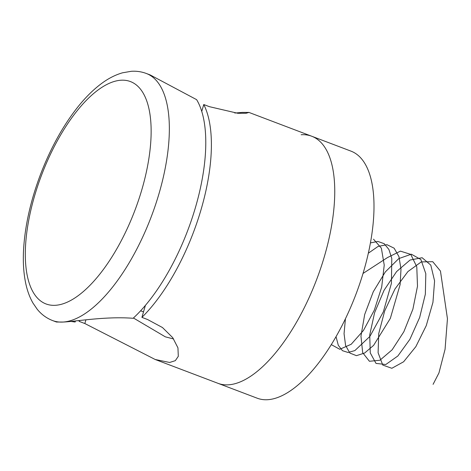 <?xml version="1.0" encoding="UTF-8"?>
<svg xmlns="http://www.w3.org/2000/svg" width="471" height="471" viewBox="0 0 471 471"><rect width="100%" height="100%" fill="white"/><g stroke="black" fill="none" stroke-linecap="round" stroke-linejoin="round"><path stroke-width="0.71" d="M234.782 113.034L242.3 112.404L248.965 112.428L246.086 113.258L237.879 113.299L209.36 106.664L203.755 104.533A132.133 55.437 110.8 0 1 141.918 317.366L147.529 319.497L162.489 327.545L172.704 337.648L177.944 347.839L178.309 356.323L175.318 360.662L169.648 362.47L155.212 359.503L257.219 398.207A132.133 55.437 -69.2 0 0 267.769 399.702A132.133 55.437 -69.2 0 0 360.109 282.618A132.133 55.437 -69.2 0 0 350.972 151.132L311.725 136.237A132.133 55.437 110.8 0 1 320.863 267.722A132.133 55.437 110.8 0 1 228.517 384.813A132.133 55.437 110.8 0 1 217.967 383.312A132.133 55.437 -69.2 0 0 228.517 384.813A132.133 55.437 -69.2 0 0 320.863 267.722A132.133 55.437 -69.2 0 0 311.725 136.237A132.133 55.437 -69.2 0 0 301.169 134.741M173.634 338.967L165.35 336.847L133.423 318.002M203.755 104.533L201.747 111.439M145.404 305.391L141.918 317.366M155.212 359.503L84.839 323.536L79.234 321.405A132.133 55.437 110.8 0 1 78.822 320.586M79.234 321.405L79.493 320.515M196.625 99.658L150.202 74.948L146.316 73.476A132.133 55.437 110.8 0 1 155.459 204.962A132.133 55.437 110.8 0 1 63.114 322.046C75.754 321.546 105.404 316.153 133.11 318.29A132.133 55.437 110.8 0 0 195.589 206.999A132.133 55.437 110.8 0 0 196.625 99.658M70.638 321.416L75.148 322.023L75.466 320.934M52.564 320.551L56.449 322.023L63.114 322.046A132.133 55.437 110.8 0 1 52.564 320.551C46.499 318.178 41.383 314.416 37.221 309.264L32.946 303.03C29.62 297.172 27.194 290.501 25.658 283.024C23.621 273.162 22.92 262.17 23.55 250.054C24.922 225.892 30.621 200.558 40.659 174.052C50.497 148.477 62.655 126.422 77.12 107.883C84.798 98.133 92.74 90.155 100.941 83.962C107.965 78.633 115.165 74.913 122.548 72.799L131.285 71.298C136.478 70.95 141.488 71.674 146.316 73.476M143.508 311.902L140.611 310.801M433.084 384.348L438.954 372.926L445.066 349.305L447.45 318.755L440.462 271.06L432.761 261.705L421.262 261.9L407.915 271.579L394.986 288.97L384.683 310.954L378.737 333.574L378.101 352.767L382.782 365.078L391.854 368.287L403.606 361.781L415.834 346.674L426.267 325.62L432.949 302.323L434.586 280.893L430.788 265.102L422.134 257.725L410.053 260.033L396.6 271.573L384.065 290.26L374.58 312.726L369.723 334.94L370.265 352.909L376.005 363.4L385.82 364.501L397.865 355.988L409.894 339.332L419.667 317.454L425.342 294.216L425.813 273.71L420.886 259.545L411.348 254.199L398.784 258.591L385.337 271.902L373.291 291.72L364.689 314.487L360.963 336.106L362.676 352.697L369.423 361.275L379.891 360.262L392.131 349.812L403.853 331.743L412.879 309.229L417.494 286.238L416.782 266.822L410.771 254.399L400.415 251.131L387.474 257.572L363.023 273.451M345.431 318.796L344.054 333.698L345.596 345.502L349.876 353.073L356.441 355.664L364.625 353.026L373.603 345.384L390.347 318.372L400.115 284.614L400.998 269.135L398.943 256.601L394.127 248.188L386.956 244.69L378.089 246.421L368.328 253.21M336.035 336.694L338.296 345.278L342.405 350.665L348.069 352.473L354.863 350.589L369.906 336.412L383.347 311.849L391.419 283.359L391.784 258.449L388.911 249.477L384.177 243.678L377.877 241.446L370.418 242.906M331.307 344.625L339.779 349.282L351.207 344.266L363.471 330.43L374.304 310.183L381.693 287.057L384.23 265.102L381.369 248.164L373.515 239.191M84.839 323.536L85.91 319.85M120.923 80.229A118.922 49.897 -69.2 0 0 34.495 196.219A118.922 49.897 -69.2 0 0 55.537 305.29A118.922 49.897 -69.2 0 0 141.959 189.295A118.922 49.897 -69.2 0 0 120.923 80.229M311.725 136.237L248.965 112.428"/></g></svg>
